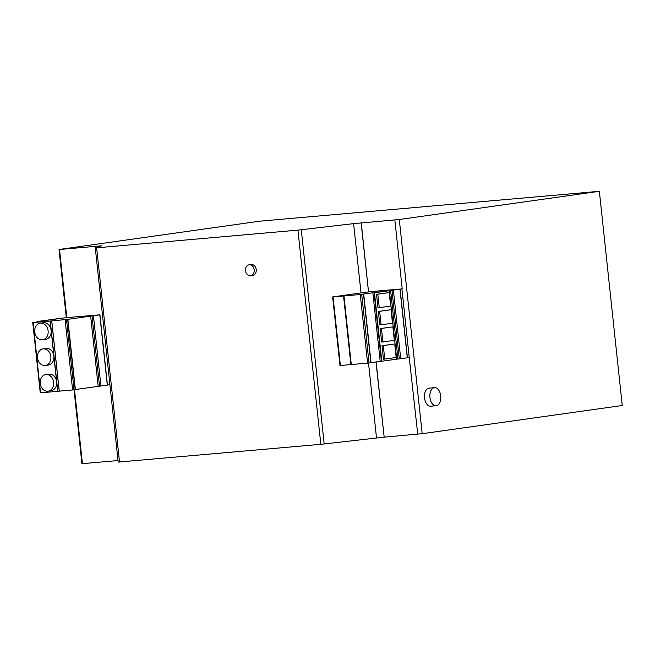 <?xml version="1.0" encoding="UTF-8"?>
<svg xmlns="http://www.w3.org/2000/svg" width="655" height="655" viewBox="0 0 655 655"><rect width="100%" height="100%" fill="white"/><g stroke="black" fill="none" stroke-linecap="round" stroke-linejoin="round"><path stroke-width="0.98" d="M60.538 318.314L37.916 321.425L60.547 318.395M37.974 321.965L37.916 321.425M39.325 321.834L39.267 321.31M250.415 275.706A5.486 4.397 -98 0 0 250.595 275.681A5.486 4.397 -98 0 0 254.197 269.754A5.486 4.397 -98 0 0 249.252 264.792A5.486 4.397 -98 0 0 249.064 264.817A5.486 4.397 -98 0 0 245.461 270.752A5.486 4.397 -98 0 0 250.415 275.706M252.429 275.419A5.486 4.397 -98 0 0 252.609 275.403A5.486 4.397 -98 0 0 256.211 269.467A5.486 4.397 -98 0 0 251.258 264.514A5.486 4.397 -98 0 0 251.078 264.53A5.486 4.397 -98 0 0 250.898 264.563M429.95 397.454A9.072 5.428 85 0 0 436.132 405.74A9.072 5.428 85 0 0 440.717 395.939A9.072 5.428 85 0 0 434.535 387.654A9.072 5.428 85 0 0 429.95 397.454M434.535 387.654L429.123 388.128A9.072 5.428 85 0 0 424.53 397.929A9.072 5.428 85 0 0 430.712 406.215L436.132 405.74M47.815 391.215A8.384 6.714 -98 0 0 48.093 391.182A8.384 6.714 -98 0 0 53.595 382.119A8.384 6.714 -98 0 0 46.03 374.554A8.384 6.714 -98 0 0 45.752 374.586A8.384 6.714 -98 0 0 40.25 383.642A8.384 6.714 -98 0 0 47.815 391.215M50.836 390.789A8.384 6.714 -98 0 0 51.115 390.757A8.384 6.714 -98 0 0 56.633 381.865A8.384 6.714 -98 0 0 49.051 374.128A8.384 6.714 -98 0 0 48.773 374.161A8.384 6.714 -98 0 0 48.495 374.202M45.064 365.506A8.384 6.714 -98 0 0 45.342 365.474A8.384 6.714 -98 0 0 50.844 356.41A8.384 6.714 -98 0 0 43.287 348.845A8.384 6.714 -98 0 0 43.009 348.878A8.384 6.714 -98 0 0 37.507 357.941A8.384 6.714 -98 0 0 45.064 365.506M48.085 365.081A8.384 6.714 -98 0 0 48.364 365.048A8.384 6.714 -98 0 0 53.882 356.164A8.384 6.714 -98 0 0 46.3 348.419A8.384 6.714 -98 0 0 46.022 348.452A8.384 6.714 -98 0 0 45.752 348.501M42.321 339.806A8.384 6.714 -98 0 0 42.6 339.773A8.384 6.714 -98 0 0 48.093 330.709A8.384 6.714 -98 0 0 40.536 323.144A8.384 6.714 -98 0 0 40.258 323.177A8.384 6.714 -98 0 0 34.756 332.232A8.384 6.714 -98 0 0 42.321 339.806M45.334 339.38A8.384 6.714 -98 0 0 45.621 339.347A8.384 6.714 -98 0 0 51.139 330.456A8.384 6.714 -98 0 0 43.558 322.719A8.384 6.714 -98 0 0 43.279 322.751A8.384 6.714 -98 0 0 43.001 322.792M40.389 321.654L40.34 321.245L63.224 318.019L73.434 317.028L66.81 317.601L59.531 249.49L101.746 245.797L95.294 247.893L96.637 247.836L297.935 230.126L353.61 223.633L399.288 219.507L422.172 433.7L622.25 405.502L599.358 191.309L259.765 221.177L59.024 249.498L66.319 317.749M399.288 219.507L599.358 191.309M59.531 249.49L59.024 249.498M376.126 361.904L384.166 437.147L422.172 433.7M384.166 437.147L376.003 361.92M95.294 247.893L118.187 462.086L320.827 444.319L384.043 437.163M51.753 320.876L59.261 391.158L57.787 391.322L50.271 321.04L67.866 319.345L75.374 389.627L74.031 389.823L81.916 463.691L118.023 460.547M361.273 222.954L368.519 291.852L380.473 290.795L365.85 292.228L332.65 296.936L361.699 294.398L369.027 362.993L371.041 362.698L363.713 294.111L360.324 294.39L372.859 292.801L380.187 361.388L381.799 361.224L374.48 292.736L390.634 290.525L397.953 359.022L407.295 357.794M369.027 362.993L339.978 365.531L332.65 296.936M33.02 322.571L50.132 321.065L56.633 381.865L57.64 391.338L40.258 392.853L32.75 322.571L33.159 322.547L40.528 392.844M372.859 292.801L402.211 288.88L394.85 219.998M390.634 290.427L397.97 359.014L381.799 361.224M380.187 361.388L371.025 362.559M361.699 294.398L363.713 294.111M401.924 288.912L409.252 357.499L407.418 357.663M417.734 434.191L409.252 357.499M368.519 291.852L361.151 222.97M353.61 223.633L361.011 292.908M368.511 363.058L376.502 437.827M301.284 229.782L324.176 443.975M297.935 230.126L320.827 444.319M96.637 247.836L119.521 462.021M95.27 246.354L95.425 247.852M66.81 317.601L90.447 315.628M107.436 384.976L109.917 384.755M90.439 315.53L99.937 314.834L107.445 385.107L75.366 389.52M67.866 319.345L99.937 314.834M90.66 316.029L98.168 386.311M66.515 319.55L74.031 389.823L59.261 391.158M82.424 463.683L74.523 389.758M40.34 321.245L45.048 320.852L32.75 322.571M368.634 291.835L402.211 288.88M394.711 343.981L382.029 345.701L383.47 359.194L384.739 359.079L396.152 357.474L394.711 343.981L383.298 345.594L384.739 359.079M392.877 326.845L380.195 328.564L381.644 342.057L382.905 341.951L394.318 340.338L392.877 326.845L381.464 328.458L382.905 341.951M391.051 309.709L378.369 311.428L379.81 324.921L381.079 324.815L392.492 323.202L391.051 309.709L379.638 311.322L381.079 324.815M389.217 292.572L376.535 294.3L377.976 307.784L379.245 307.678L390.658 306.065L389.217 292.572L377.804 294.185L379.245 307.678M396.684 359.128L389.373 290.705M376.535 294.3L377.804 294.185M378.369 311.428L379.638 311.322M380.195 328.564L381.464 328.458M382.029 345.701L383.298 345.594M360.266 294.562L367.602 363.148M343.965 295.994L351.293 364.581M399.968 289.223L407.304 357.818M393.393 290.149L400.721 358.743M391.977 290.304L399.304 358.899M374.095 292.67L381.423 361.257M363.509 294.144L370.845 362.731M333.059 296.92L340.387 365.506M51.688 320.885L59.204 391.166M99.806 314.858L107.314 385.132M93.428 315.751L100.936 386.032M92.011 315.915L99.519 386.188M67.662 319.386L75.178 389.659M65.099 319.706L72.615 389.979M250.595 275.681L252.609 275.403M48.093 391.182L51.115 390.757M45.342 365.474L48.364 365.048M42.6 339.773L45.621 339.347M400.107 289.199L407.435 357.794M343.556 296.019L350.883 364.606M40.258 323.177L43.279 322.751M43.009 348.878L46.022 348.452M45.752 374.586L48.773 374.161M249.064 264.817L251.078 264.53"/></g></svg>
